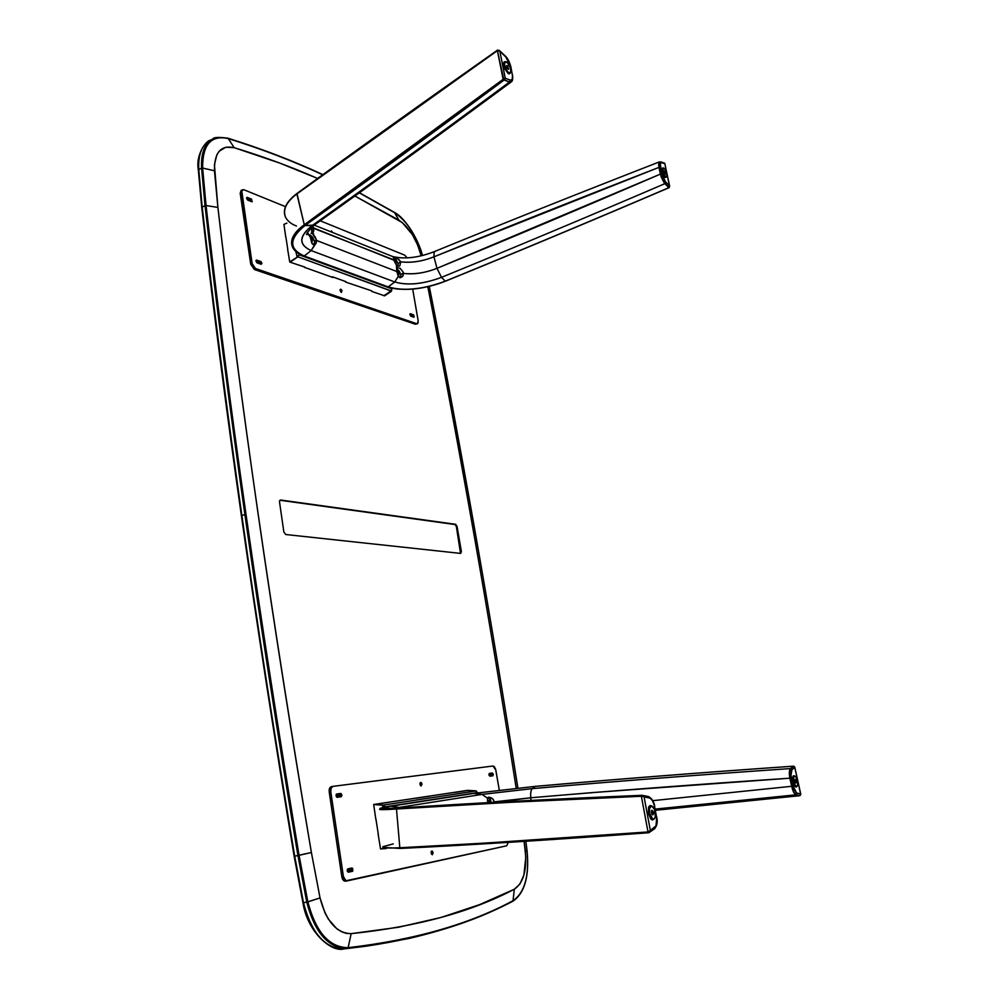 <?xml version="1.0" encoding="UTF-8"?>
<svg xmlns="http://www.w3.org/2000/svg" width="999" height="999" viewBox="0 0 999 999"><rect width="100%" height="100%" fill="white"/><g stroke="black" fill="none" stroke-linecap="round" stroke-linejoin="round"><path stroke-width="1.5" d="M430.107 290.771L428.022 287.799C444.105 369.468 459.802 453.833 475.124 540.921L476.998 542.557C461.75 455.944 446.116 372.015 430.107 290.771C446.116 372.015 461.75 455.944 476.998 542.557C490.859 621.316 504.47 703.159 517.844 788.074C504.47 703.159 490.859 621.316 476.998 542.557L475.124 540.921C459.802 453.833 444.105 369.468 428.022 287.799L430.169 290.871L429.233 286.388L430.107 290.771M205.02 205.694L202.173 207.018C213.299 304.283 226.523 407.142 241.858 515.559L244.892 514.572C229.483 406.019 216.196 303.059 205.02 205.694L201.586 168.144L198.764 169.493C198.089 154.495 201.898 144.755 210.19 140.285C201.898 144.755 198.089 154.495 198.764 169.493L202.173 207.018L198.764 169.493L201.586 168.144C200.886 153.122 204.683 143.394 212.962 138.923C204.683 143.394 200.886 153.122 201.586 168.144L205.02 205.694C216.196 303.059 229.483 406.019 244.892 514.572L241.858 515.559C226.523 407.142 213.299 304.283 202.173 207.018L205.02 205.694M241.608 515.846C226.286 407.505 213.074 304.732 201.973 207.517L201.973 207.517C213.074 304.732 226.286 407.505 241.608 515.846C256.968 624.288 274.563 737.724 294.38 856.168C274.563 737.724 256.968 624.288 241.608 515.846M259.078 263.549L258.404 261.763M259.428 263.436L258.941 261.95L259.428 263.436M338.848 797.052L339.248 795.441L338.324 793.905M411.875 316.521L411.313 314.985M412.2 316.421L411.775 315.147L412.2 316.421M490.746 776.073L490.247 773.401M491.046 774.7L491.083 776.036L491.046 774.7M339.248 795.441L339.235 797.002L339.248 795.441M455.631 524.3L280.619 500.012L455.631 524.3L457.043 526.386L461.401 551.573L460.676 553.409L285.714 534.515L283.853 532.03L279.42 501.236L280.619 500.012L455.631 524.3M460.502 553.384L456.381 526.585L455.182 524.562L279.857 500.249M527.047 851.148L527.097 851.136C529.433 876.323 524.712 893.019 512.924 901.223L512.499 901.31C472.814 922.527 424.125 937.474 366.458 946.14L347.452 948.438L348.127 947.689C414.298 939.947 469.268 924.275 513.036 900.686L513.036 900.686C524.675 892.606 529.345 876.086 527.047 851.111L525.799 841.258L527.047 851.111C529.345 876.086 524.675 892.606 513.036 900.686C469.268 924.275 414.298 939.947 348.127 947.689C329.27 947.452 315.846 932.192 307.879 901.885L299.063 855.331L311.388 852.522L320.042 897.926L324.925 912.786L328.396 919.155L336.825 928.783L341.521 931.755L346.353 933.391L351.161 933.653L398.351 927.284L441.034 917.457L479.57 904.644L514.323 889.235L519.98 883.953L523.913 874.999L525.799 857.105L524.113 841.37L525.287 850.599C527.06 870.204 523.401 883.079 514.323 889.235C470.941 912.037 416.558 926.835 351.161 933.653C336.563 933.278 326.186 921.378 320.042 897.926L311.388 852.522C271.603 616.483 240.447 401.436 217.894 207.405C229.221 304.133 242.632 406.381 258.142 514.123C273.689 621.977 291.433 734.777 311.388 852.522L294.693 856.155C274.837 737.612 257.23 624.075 241.858 515.559C257.23 624.075 274.837 737.612 294.693 856.155L303.484 902.696L294.693 856.155L297.939 855.569C278.022 736.875 260.339 623.201 244.892 514.572C260.339 623.201 278.022 736.875 297.939 855.569L306.755 902.172L303.484 902.696C311.513 933.278 325.087 948.675 344.193 948.888C325.087 948.675 311.513 933.278 303.484 902.696L306.755 902.172L297.939 855.569L299.063 855.331C259.34 617.444 228.346 400.849 206.056 205.569L202.622 168.044L201.586 168.144L202.622 168.044C202.485 144.58 211.051 134.765 228.296 138.599L227.56 138.374M516.196 788.236C502.759 702.672 489.06 620.242 475.124 540.921C489.06 620.242 502.759 702.672 516.196 788.236M421.166 255.831L417.644 244.98L412.325 234.528L402.36 222.627L354.945 196.054L398.863 220.142L394.642 212.737C407.155 221.278 416.408 235.539 422.415 255.532C416.408 235.539 407.155 221.278 394.642 212.737L359.34 192.882L394.642 212.737L398.863 220.142C409.24 227.297 416.67 239.198 421.166 255.831M317.57 178.434L279.483 162.987L234.191 147.677L225.786 147.203L219.181 151.224L216.833 154.833L214.423 164.748L217.894 207.405L214.448 170.767C214.248 152.522 220.829 144.83 234.191 147.677C263.736 156.706 291.533 166.958 317.57 178.434M460.676 553.409L285.714 534.515M349.937 868.431L350.412 871.69M420.429 782.479L421.066 785.976L422.003 784.04L421.316 782.592L420.192 782.741L420.067 784.665L421.091 785.988M340.222 289.435L341.433 292.357L341.97 290.497L340.871 289.211L340.147 289.61L341.383 292.345M249.575 199.5L250.062 201.086M430.132 290.934L429.27 286.376M303.159 902.634L294.393 856.205M343.693 948.938L343.856 948.925C331.743 952.584 307.592 932.704 302.947 902.771L294.156 856.243C254.633 618.681 223.826 402.36 201.723 207.28L198.314 169.768C195.454 153.871 206.93 140.147 210.19 140.285L212.962 138.923C213.611 137.225 218.631 136.988 228.009 138.212L228.296 138.599C261.988 149.126 293.444 161.176 322.64 174.75C293.444 161.176 261.988 149.126 228.296 138.599L234.191 147.677L228.296 138.599C211.051 134.765 202.485 144.58 202.622 168.044L214.448 170.767L202.622 168.044L206.056 205.569L217.894 207.405L206.056 205.569C228.346 400.849 259.34 617.444 299.063 855.331L307.879 901.885L306.755 902.172C314.81 932.791 328.371 948.213 347.452 948.438L363.236 946.59L347.452 948.438C328.371 948.213 314.81 932.791 306.755 902.172L320.042 897.926L307.879 901.885C315.846 932.192 329.27 947.452 348.127 947.689L347.452 948.438L366.446 946.14L343.906 948.925M227.984 138.199L228.009 138.212C261.888 148.814 293.494 160.951 322.839 174.6M348.127 947.689L351.161 933.653L348.127 947.689M513.036 900.686L514.323 889.235L513.036 900.686M527.047 851.111L525.287 850.599L527.047 851.111M427.809 286.725L428.022 287.799M349.101 868.606L349.675 870.117L347.153 870.554L349.675 870.117L349.55 871.877M257.879 261.576L258.704 263.424M246.628 198.489L247.802 200.175L246.928 197.44L251.348 199.038L249.975 199.663L246.603 198.314M248.476 199.063L249.313 200.787M420.03 783.179L420.442 785.489M337.862 793.968L338.499 795.566L336.026 796.066L338.499 795.566L338.411 797.115M340.097 290.297L340.721 291.82M489.897 773.438L490.422 774.812L488.961 775.099L490.422 774.812L490.422 776.123M410.914 314.847L411.6 316.421M467.882 790.371L476.286 790.896L477.01 792.682L476.286 790.896L467.432 790.446L475.824 790.958M477.01 792.682L475.899 790.983L383.491 805.057L385.464 807.105L477.01 792.682L385.439 806.805L382.605 805.157L373.688 804.532L375.861 819.505M378.097 833.965L380.569 849.013L384.503 848.326M382.817 807.617L382.605 805.157L373.688 804.532L383.154 805.069L383.703 805.694L382.605 805.157L382.817 807.617M455.169 792.219L466.995 790.446L475.899 790.983L383.491 805.057L374.175 804.407L455.169 792.244M432.417 854.707L431.818 851.011L432.38 854.719L433.129 852.646L432.23 851.073L431.193 851.697L431.306 853.758L432.417 854.707M348.127 872.177L352.385 871.34L348.414 872.189L347.914 868.855L351.91 868.019L352.385 871.34L350.824 871.603L350.587 868.293M348.414 872.189L352.747 871.14L352.647 868.368L347.552 869.055L347.24 871.053L348.414 872.189M339.947 796.902L339.136 793.793L340.684 793.481L341.208 796.727L337.2 797.277L336.638 794.043L340.684 793.481L336.388 794.168M491.608 775.961L490.909 773.313L492.307 773.026L492.807 775.798L489.885 776.198L489.36 773.426L492.307 773.026L489.173 773.538M489.385 773.426L488.923 774.912L489.885 776.198L492.919 775.748L493.256 774.312L492.445 773.039L489.398 773.426M431.556 854.232L431.181 851.735M492.919 766.021L494.243 766.57L495.604 769.105L499.275 790.097L495.791 769.917L492.919 766.021L333.029 786.35L492.919 766.021M332.892 786.375C331.206 786.987 330.507 788.76 330.769 791.683L329.22 791.995L330.769 791.683L343.394 876.498L341.82 876.76L343.394 876.498C344.018 879.47 345.242 880.943 347.065 880.931L506.693 845.791L508.216 842.407L506.693 845.791L345.954 880.781L343.394 876.498L330.769 791.683L331.131 788.061L333.029 786.35L331.343 786.688C329.658 787.312 328.946 789.085 329.22 791.995L341.82 876.76C342.432 879.732 343.656 881.205 345.479 881.193L346.965 880.943M429.732 796.191L416.383 798.201M375.961 819.192L378.346 834.615M341.171 796.727L341.933 795.291L341.084 793.556L336.089 794.592L336.8 797.214L341.171 796.727M381.056 848.925L386.226 848.538M467.495 790.471L455.194 792.369M388.723 802.309L374.175 804.457M332.767 786.4L331.343 786.688M487.475 801.073L488.149 800.586L489.547 802.534L488.598 800.699L487.475 801.073M799.874 795.704L800.636 794.03L797.14 793.206C795.554 792.557 794.23 790.147 793.194 785.988L791.408 777.896C790.609 773.701 790.796 770.966 791.957 769.705L794.779 767.494L800.636 794.03L796.615 792.969L793.356 786.688L790.983 775.149L791.957 769.705L790.484 768.568C699.15 774.837 613.086 781.53 532.292 788.636L482.03 794.405L399.3 807.392L390.696 806.255L473.776 793.393L390.597 806.255L473.876 793.393L535.327 786.388M793.706 766.196L790.484 768.568L791.957 769.705L794.779 767.494L794.23 766.42L790.484 768.568C789.198 770.042 788.998 773.251 789.884 778.196L791.408 777.896L789.884 778.196C698.201 784.29 611.825 790.821 530.756 797.776C530.419 792.944 530.931 789.897 532.292 788.636L482.03 794.405L487.549 798.201L487.562 802.647L487.549 798.201L488.586 797.19L492.519 798.701L494.418 802.284L530.756 797.776L531.031 800.424L530.756 797.776C530.419 792.944 530.931 789.897 532.292 788.636L535.277 786.375L473.713 793.406M382.654 808.828L380.357 808.603L390.572 806.255L473.776 793.393L535.239 786.388C616.008 779.245 702.047 772.514 793.343 766.196L793.393 766.196M794.68 775.911L796.303 777.522L797.539 781.28L797.689 785.014L796.653 786.538L795.017 784.952L793.768 781.168L793.631 777.422L794.542 775.923C796.952 777.559 797.939 780.806 797.527 785.664L796.765 786.538C794.355 784.877 793.368 781.63 793.793 776.772L794.68 775.911L793.418 775.773L792.756 777.559L793.331 782.879L794.954 786.375L796.253 787.1L796.902 786.488M655.444 810.289L799.824 795.704L800.761 794.205L794.817 767.282L793.343 766.196C702.047 772.514 616.008 779.245 535.239 786.388L532.292 788.636C613.086 781.53 699.15 774.837 790.484 768.568L789.36 772.065L789.597 776.56L791.67 786.3L793.194 785.988L791.67 786.3C792.819 791.196 794.267 794.03 796.016 794.817L797.14 793.206L796.016 794.817L799.824 795.704L800.736 794.542M800.786 794.305L794.817 767.282L793.606 766.171M799.824 795.704L796.016 794.817L655.219 809.09L796.016 794.817L793.618 792.12L791.67 786.3L652.722 800.661L791.67 786.3L789.884 778.196L592.582 792.569L530.756 797.776L494.368 801.847L493.031 799.2L490.771 797.602L488.586 797.19L487.549 798.201L482.03 794.405L473.876 793.393L482.03 794.405L399.3 807.392L393.706 808.378L401.049 807.879M488.311 797.264L491.271 802.447L490.022 798.601L488.361 797.277M396.915 808.166L380.357 808.603L390.696 806.255L399.3 807.392M473.751 793.393L390.434 806.293M642.295 795.316L644.08 796.877L641.845 796.228L644.08 796.877L642.082 795.304L641.37 796.278L510.414 802.322L396.478 809.003C383.941 809.839 378.359 809.877 379.745 809.103C378.721 809.877 384.303 809.839 396.478 809.003L399.837 847.751L485.027 843.106L648.201 831.942L648.726 832.741L650.349 830.481L644.08 796.877L650.174 798.176L652.484 800.711L654.258 805.119L656.668 817.719L656.031 825.823L650.349 830.481L649.313 832.542M651.385 805.906L650.024 805.531L648.576 807.092L648.376 813.386L650.886 819.093L652.197 819.929L653.846 819.143M647.964 796.428L649.387 797.889C651.76 798.701 653.508 801.673 654.632 806.805L656.518 816.845C657.33 822.077 656.78 825.549 654.894 827.297L650.349 830.481L644.08 796.877L649.387 797.889L648.363 796.503L645.004 795.866M654.632 806.805L656.518 816.845M654.894 827.297L654.17 829.12L654.894 827.297M650.349 830.481L648.201 831.942L650.349 830.481M648.663 832.741L648.588 832.754C554.52 839.709 471.79 844.942 400.399 848.438L399.837 847.751L400.524 848.401C471.878 844.917 554.582 839.684 648.613 832.729L648.014 831.967C553.933 838.973 471.216 844.23 399.837 847.751L396.478 809.003C466.795 804.345 548.426 800.099 641.37 796.278L648.014 831.967L641.37 796.278L641.87 795.316C548.951 799.2 467.345 803.471 397.04 808.154L383.628 808.828M382.917 846.715C381.568 847.951 387.212 848.288 399.837 847.751C387.575 848.313 381.943 847.964 382.917 846.715L393.244 843.905M652.484 819.967L653.321 819.242M650.861 805.981L649.812 805.594M796.315 782.766L795.017 779.682L795.179 781.917L795.728 782.929L796.403 782.267L795.279 779.382L796.315 782.766L795.679 782.879L796.315 782.766M794.542 775.923L793.119 776.198M795.329 786.762L796.765 786.538M651.935 814.123L651.86 812.524L653.383 812.262L652.859 814.859L651.485 812.836L652.509 814.784L653.446 813.96L653.271 811.812L651.773 810.351L651.485 812.836L652.01 810.239L653.383 812.262L651.86 812.524L651.398 811.238M649.687 813.386C649 809.165 649.512 806.68 651.186 805.918C652.884 805.993 654.208 807.929 655.157 811.712C655.844 815.933 655.344 818.431 653.658 819.192C651.96 819.118 650.636 817.182 649.687 813.386L648.413 813.611L649.687 813.386L649.512 808.466L651.61 805.918L654.432 809.265L655.344 816.608L654.32 818.855L652.659 818.98L649.687 813.386M651.186 805.918L648.613 806.98M650.849 819.055L653.646 819.192M287.637 249.25L289.722 261.888L297.615 256.893L298.389 255.307M297.053 256.693L295.841 251.523L297.053 256.693M286.9 223.102L283.928 224.413L285.751 237.063M299.126 254.782L297.914 256.83L391.546 291.184L391.521 288.736L299.126 254.782L298.888 253.746L299.126 254.782L391.521 288.736L391.546 291.184L384.615 295.841M391.346 288.037L391.521 288.736L391.346 288.037M290.222 262.063L297.914 256.83L391.121 290.871L391.521 288.736M391.121 290.871L383.878 295.741M371.665 290.846L345.467 282.005M332.779 277.46L304.408 267.307M331.443 230.931L332.617 232.48L331.443 230.931L330.644 231.693L331.443 230.931M413.049 316.92L412.088 315.247L413.361 314.76L413.773 317.183L410.826 316.159L409.952 313.911L413.361 314.76L409.852 314.473M246.641 197.79L247.39 197.452L246.641 197.79M251.174 201.523L249.975 199.663L251.348 199.038L252.21 201.773L247.802 200.175L252.11 201.798L251.536 199.138L247.203 197.402L246.616 198.426M261.151 264.273L257.193 262.899L256.768 260.115L256.056 260.414L260.727 261.501L259.353 262.088L256.006 261.164L256.993 262.812L261.151 264.273L261.938 263.486L261.114 261.726L261.151 264.273M260.552 264.061L259.353 262.088L260.727 261.501L256.581 260.077L255.981 260.901M417.395 323.751L415.347 324.225L254.358 269.505L250.737 264.236L252.123 263.636L255.744 268.906L254.358 269.505L255.744 268.906L416.62 323.738L415.347 324.225L417.395 323.751L418.169 320.829L412.687 289.136L418.169 320.829L417.982 323.201L417.033 323.813L254.558 268.194L252.123 263.636L241.721 190.584L243.918 189.748L285.514 206.668L243.918 189.748L241.134 190.334L240.197 193.319L250.737 264.236L252.123 263.636L241.558 192.682L240.197 193.319L241.558 192.682L242.507 189.71M320.267 220.804L404.795 255.195L407.055 257.879L404.795 255.195L320.267 220.804M332.492 276.81L345.954 281.668M285.789 236.438L287.799 249.438M410.402 313.723L410.527 315.971L414.148 317.12L413.648 314.947L410.402 313.723M290.247 262.238L304.745 267.07M371.753 291.408L384.203 295.692M392.457 256.456L393.456 257.193L393.806 259.84L313.698 228.346L312.724 226.211L313.599 227.947L393.893 260.202L393.456 257.193L396.079 257.892L399.026 259.628L400.587 261.825L397.989 263.586L393.369 257.567L396.266 259.915L397.989 263.586L400.587 261.825C410.889 263.149 422.015 261.476 433.966 256.818L436.988 268.331C425 272.977 413.861 274.675 403.546 273.414L400.761 274.438L396.553 268.556L399.038 270.766L400.761 274.438L403.471 273.064L403.022 271.803L403.146 275.749L400.599 277.685L398.301 276.261L394.767 281.98L388.186 286.888L304.171 256.031L388.112 286.938L304.258 255.981C288.636 248.888 288.886 238.736 305.007 225.499L304.258 224.763C293.669 232.405 289.785 239.935 292.62 247.352C289.523 240.372 293.406 232.842 304.258 224.763L503.134 79.308L509.478 82.055L511.426 81.768M393.943 260.402L396.016 264.398L395.766 261.701L393.968 260.389M397.252 271.291L398.788 275.299L397.814 275L398.726 275.324L398.913 273.376L397.252 271.291M511.213 81.943C438.224 135.889 372.565 183.604 314.235 225.075L312.025 225.662C298.826 236.401 298.539 244.705 311.164 250.574L394.767 281.98L398.301 276.261L396.678 271.141L397.127 267.632L399.987 268.232L403.022 271.803L399.987 268.232L397.127 267.632L396.416 264.86L398.189 266.071L399.787 265.909L400.686 262.188L399.787 265.909L398.189 266.071L397.989 263.586L398.139 266.059L396.416 264.86L396.778 271.503L316.621 240.484L315.721 243.681L312.987 244.543L311.725 242.919L310.352 237.287L307.267 232.542L307.867 234.29C304.895 235.539 307.005 232.48 314.235 225.087L305.007 225.499L304.258 224.763C363.024 182.717 429.308 134.228 503.134 79.308L497.39 50.637L503.908 80.182C430.082 135.052 363.773 183.491 305.007 225.499C363.773 183.491 430.082 135.052 503.908 80.182L505.257 78.247L499.85 51.261L506.68 57.805L510.352 65.247L512.45 75.437L512.312 79.146L510.564 80.207L505.257 78.247L504.108 80.057L509.478 82.055L510.214 80.095L509.478 82.055C436.276 136.214 370.454 184.091 312.025 225.662C370.454 184.091 436.276 136.214 509.478 82.055L511.213 81.943C512.549 81.319 512.986 78.983 512.499 74.937L512.537 75.112M312.774 234.153L316.533 240.097L314.51 241.184L309.965 234.802L312.612 237.188L314.51 241.184L316.621 240.484L315.072 236.726L312.774 234.153M311.101 233.304L311.875 233.566L311.101 233.304M310.015 235.614L310.252 236.888L310.015 235.614M310.452 237.662L312.025 242.045L312.337 239.972L310.452 237.662M309.702 228.946L309.528 230.057L309.702 228.946M311.688 229.445L311.051 227.622L311.688 229.445L313.698 228.346L311.688 229.445L311.75 232.105L311.688 229.445M313.012 232.043L313.736 235.015L313.012 232.043L312.3 232.218L313.723 231.131L313.698 228.346L313.012 232.043M387.525 286.713L304.258 255.981C288.436 248.926 288.686 238.773 305.007 225.499L312.025 225.662C298.676 236.426 298.389 244.73 311.164 250.574L314.91 244.33L312.25 243.918L310.352 237.287L307.38 232.255M505.581 61.763L504.32 61.726L503.621 63.511L504.97 69.131L508.166 73.501L509.328 73.889L510.327 72.84M499.288 50.412L499.85 51.261L497.602 50.075L499.85 51.261L497.39 50.637L296.878 193.931L304.258 224.763L296.99 193.481C355.706 150.587 422.54 102.81 497.465 50.175L497.39 50.637C422.44 103.272 355.607 151.036 296.878 193.931L296.99 193.481M510.814 67.27L512.325 74.75C512.999 78.809 512.287 80.594 510.214 80.095L505.257 78.247L499.85 51.261L505.269 55.969L510.901 67.02M512.437 75.362L510.876 66.846C509.527 61.813 507.667 58.192 505.282 55.994L499.475 50.612L497.602 50.075M505.257 78.247L503.521 79.083L505.257 78.247M296.466 226.024C291.233 224.038 287.575 221.104 285.514 217.22C282.605 209.503 286.401 201.736 296.878 193.931C286.139 202.185 282.355 209.952 285.514 217.22M303.534 255.719C298.077 253.696 294.443 250.899 292.62 247.352C294.518 251.099 298.239 254.008 303.771 256.044M314.173 244.63L314.51 241.184L314.173 244.63M311.164 250.574L304.258 255.981L311.164 250.574L394.767 281.98C407.58 285.677 423.164 284.128 441.508 277.347L436.988 268.331C425.437 272.889 414.298 274.575 403.546 273.414L402.447 276.661L399.662 277.635L398.301 276.261L396.778 271.503L316.621 240.484L316.333 242.782L311.164 250.574M394.767 281.98C407.542 285.739 423.126 284.191 441.508 277.347L445.292 281.156C422.902 289.485 403.871 291.396 388.186 286.888L394.767 281.98M668.893 187.662L668.818 187.7C590.884 221.029 516.371 252.185 445.292 281.156L445.292 281.156C427.447 288.911 399.4 291.82 388.186 286.888L303.858 256.081M669.492 186.963L669.48 185.851L665.684 182.218L661.837 174.101L660.426 167.37C659.839 163.986 660.227 162.425 661.6 162.662L664.859 163.761L669.48 185.851L664.547 180.807L661.962 174.688L660.264 163.649L661.6 162.662L660.726 161.85L664.21 163.037M663.086 167.932L661.763 168.868L662.537 173.264L664.747 177.198L666.458 177.11M664.535 163.149L659.402 161.9C580.382 192.657 505.282 222.59 434.115 251.711L433.966 256.818C505.044 227.822 580.044 198.002 658.965 167.382L433.966 256.818L436.988 268.331L660.376 174.113C582.479 207.717 508.016 239.123 436.988 268.331L441.508 277.347C512.524 248.314 586.987 217.083 664.872 183.679C586.987 217.083 512.524 248.314 441.508 277.347L445.292 281.156C516.371 252.185 590.884 221.029 668.818 187.7L664.223 182.929L661.176 176.898L658.603 164.897L659.203 162.013L658.965 167.382L660.426 167.37L658.965 167.382L660.376 174.113L661.837 174.101L660.376 174.113L664.872 183.679L665.684 182.218L664.872 183.679L668.993 187.6L669.48 185.851L669.18 187.462M669.168 187.637L669.617 186.114L664.859 163.761L669.642 186.214M387.812 286.975C403.758 291.533 422.952 289.61 445.417 281.219L445.467 281.094M434.777 251.748L434.09 251.723L433.966 256.818C422.452 261.388 411.326 263.049 400.587 261.825L397.889 258.803L391.158 255.931M393.893 260.202L396.416 264.86L393.893 260.202M400.587 277.685L400.761 274.438L400.587 277.685M504.87 62.038L504.145 61.876M509.29 73.889L509.665 73.214M507.405 68.569L506.693 66.896M506.88 65.484L508.528 69.381L507.642 65.859L506.668 65.734L506.968 67.72L508.516 69.381L506.88 65.484M505.232 61.876L503.746 62.625M510.039 73.039C507.492 74.376 502.559 62.787 505.294 61.851L505.357 61.813C507.942 60.552 512.812 72.09 510.077 73.014L508.741 73.626L510.039 73.039L507.854 71.978L505.581 68.244L504.532 64.036L505.357 61.813L507.542 62.9L509.802 66.621L510.839 70.817L510.039 73.039M508.491 73.689L510.077 73.014M665.596 172.877L664.822 173.526L665.509 174.063L665.659 173.177L664.56 170.916L665.496 174.063L664.223 172.053L664.323 170.866L664.672 173.277L665.596 172.877M662.936 171.279L662.05 171.628L662.936 171.279L663.224 167.882C664.585 168.044 665.809 169.967 666.882 173.651L666.595 177.048C665.234 176.885 664.01 174.962 662.936 171.279L662.961 168.082L665.159 169.418L667.045 174.5L666.608 177.048L664.66 175.524L662.936 171.279M665.109 177.51L666.595 177.048M663.224 167.882L661.813 168.569M527.097 851.136L525.849 841.258M517.894 788.061C489.897 610.801 460.651 445.067 430.169 290.871M422.452 255.519C419.23 241.533 406.243 218.481 394.455 212.425L359.503 192.77M512.924 901.223C483.054 916.87 448.389 929.295 408.928 938.498L366.446 946.14M477.285 792.869L477.21 792.095M347.065 880.931L345.479 881.193M793.356 766.183C702.072 772.502 616.046 779.22 535.277 786.375M390.572 806.255C377.222 808.503 380.769 808.191 379.745 809.103M642.082 795.304L648.351 796.49C651.997 798.426 654.145 801.847 654.782 806.78M648.726 832.741L654.532 828.87C657.105 825.698 657.817 821.678 656.668 816.82M641.808 795.316C548.888 799.188 467.282 803.471 396.965 808.154M400.399 848.438L382.967 847.389M298.114 255.794L298.913 254.932M391.895 289.348L391.583 288.099M296.978 193.494C288.436 199.9 284.24 206.318 284.39 212.737M668.893 187.775C590.983 221.104 516.483 252.248 445.417 281.219M314.198 225.112L392.432 256.443C404.27 259.403 418.169 257.817 434.115 251.711M505.294 61.851L503.996 62.45"/></g></svg>
